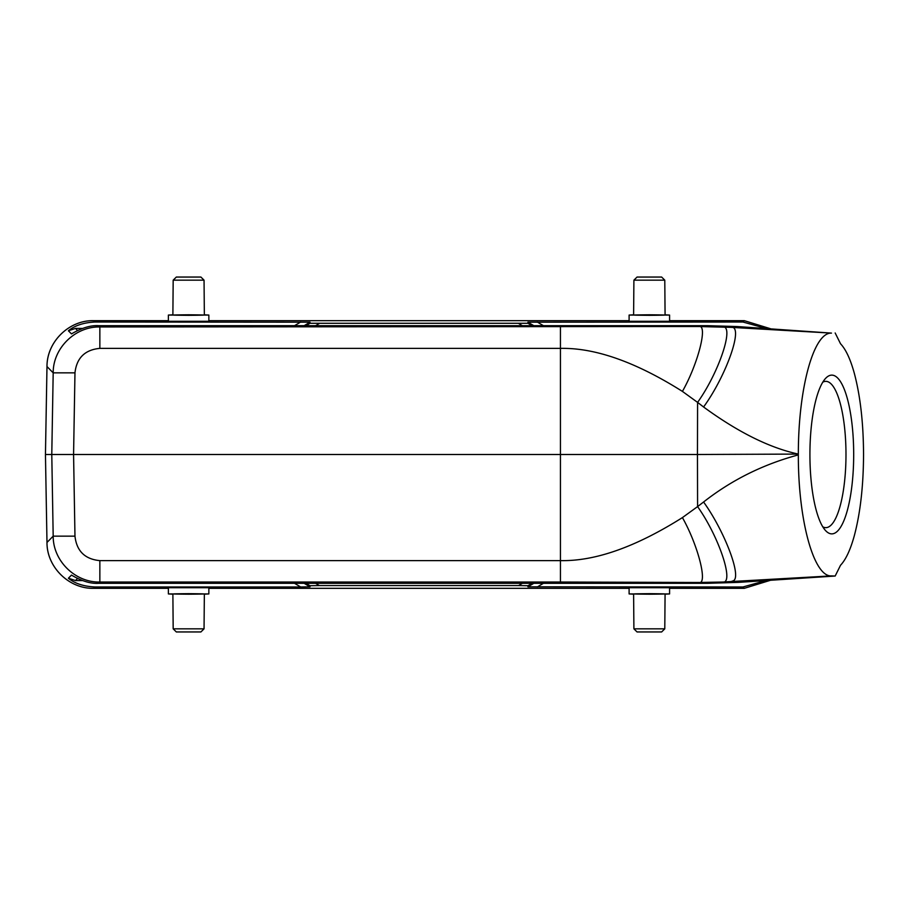 <?xml version="1.0" encoding="UTF-8"?>
<svg xmlns="http://www.w3.org/2000/svg" width="909" height="909" viewBox="0 0 909 909"><rect width="100%" height="100%" fill="white"/><g stroke="black" fill="none" stroke-linecap="round" stroke-linejoin="round"><path stroke-width="1.36" d="M82.446 328.433L75.492 328.433L68.391 330.774L71.481 333.91C81.605 327.922 90.639 325.183 98.581 325.683L707.293 325.683L736.949 326.536L831.462 333.103C813.555 332.239 798.284 388.484 798.341 454.08L697.453 454.5L697.589 506.608L682.42 517.596C635.721 547.013 595.054 561.353 560.444 560.614L99.842 560.626C84.923 559.205 76.629 551.047 74.97 536.151L73.572 454.5L51.779 454.5L53.188 536.151C52.995 560.808 75.208 582.646 99.854 582.033L99.854 560.626M99.854 348.374L99.854 326.945L698.612 326.524L730.881 327.342C744.323 324.672 726.7 375.178 703.577 406.993C738.051 432.195 769.639 447.887 798.341 454.08M798.341 454.5L798.341 454.898C798.159 520.868 813.964 577.204 831.474 575.897L835.166 576.033L840.53 565.25C845.79 559.694 850.37 549.911 854.267 535.89C860.312 513.199 863.414 486.065 863.55 454.5C863.414 422.935 860.312 395.801 854.267 373.11C850.381 359.1 845.802 349.317 840.53 343.761L835.166 332.967M744.289 320.672L669.581 320.672L744.289 320.672L770.514 328.728L744.289 320.672L742.971 322.025L527.936 322.184L533.799 325.683M742.971 322.025L766.082 328.444M531.981 325.683L527.936 323.274L527.936 322.184M527.936 323.274L310.026 323.274L305.981 325.683M304.163 325.683L310.026 322.184L310.026 323.274M310.026 322.184L94.99 322.025C83.719 322.559 74.845 325.479 68.391 330.774M629.108 321.286L669.581 321.286L669.581 315.059L629.108 315.059L629.108 321.286M168.381 321.286L208.854 321.286L208.854 315.059L168.381 315.059L168.381 321.286M94.99 322.025L93.672 320.672L168.381 320.672L93.672 320.672C69.016 320.059 46.791 341.886 46.984 366.543L53.188 372.849L51.779 454.5L45.45 454.5L46.984 542.457C46.802 567.114 69.016 588.941 93.672 588.328L94.99 586.975C83.719 586.441 74.845 583.521 68.391 578.226L75.492 580.567L77.504 578.522M98.581 325.683L99.854 326.967C75.208 326.365 52.995 348.181 53.188 372.849L74.97 372.849C76.629 357.953 84.923 349.795 99.842 348.374L560.444 348.386C595.156 347.67 635.811 362.021 682.42 391.404L697.589 402.392L697.453 454.5L73.572 454.5L74.97 372.849M707.293 325.683L698.612 326.524C708.418 323.593 698.157 363.668 682.42 391.404M722.178 326.945C735.176 324.081 719.28 372.02 697.589 402.392L703.577 406.993M831.462 333.103L730.881 327.342L738.278 326.626M853.687 454.5A79.378 21.884 90 0 0 831.803 375.122A79.378 21.884 90 0 0 825.531 378.451A79.378 21.884 90 0 0 809.919 454.5A79.378 21.884 90 0 0 825.531 530.549A79.378 21.884 90 0 0 831.803 533.878A79.378 21.884 90 0 0 853.687 454.5M68.391 578.226L71.481 575.09C81.628 581.09 90.673 583.839 98.581 583.317L707.293 583.317L738.278 582.374L730.881 581.658L732.552 581.033C743.039 579.431 724.996 531.697 703.577 502.007L697.589 506.608C719.519 537.492 735.006 585.021 722.178 582.055L698.612 582.476C708.281 585.498 698.396 545.889 682.42 517.596M835.166 576.033L738.278 582.374M82.446 580.567L75.492 580.567M533.799 583.317L527.936 586.816L742.971 586.975L766.082 580.556M744.289 588.328L669.581 588.328L744.289 588.328L770.514 580.272L744.289 588.328L742.971 586.975M831.474 575.897L722.178 582.055M98.581 583.317L99.854 582.033L560.444 582.033L698.612 582.476L707.293 583.317M294.539 583.317L300.686 586.975L94.99 586.975M300.686 586.975L310.026 586.816L304.163 583.317M305.981 583.317L310.026 585.726L310.026 586.816M310.026 585.726L319.366 585.566L315.593 583.317M522.368 583.317L518.596 585.566L319.366 585.566M518.596 585.566L527.936 585.726L531.981 583.317M527.936 586.816L527.936 585.726M669.581 587.714L629.108 587.714L629.108 593.941L669.581 593.941L669.581 587.714M208.854 587.714L168.381 587.714L168.381 593.941L208.854 593.941L208.854 587.714M669.581 593.941L665.081 594.168M633.607 594.168L629.108 593.941M649.344 594.213C669.672 594.031 669.672 593.85 649.344 593.668C629.017 593.85 629.017 594.031 649.344 594.213M664.786 628.835L661.638 631.948L637.05 631.948L633.903 628.835L664.786 628.835L665.081 593.941M208.854 593.941L204.355 594.168M172.88 594.168L168.381 593.941M188.618 594.213C208.945 594.031 208.945 593.85 188.618 593.668C168.29 593.85 168.29 594.031 188.618 594.213M173.176 628.835L176.323 631.948L200.912 631.948L204.048 628.835L173.176 628.835L172.88 593.941M93.672 320.672L93.672 320.672C69.448 319.968 46.893 341.466 46.984 366.543L45.45 454.5L46.984 542.457L53.188 536.151L74.97 536.151M822.781 526.822A73.152 20.168 90 0 0 825.815 527.652A73.152 20.168 90 0 0 845.984 454.5A73.152 20.168 90 0 0 825.815 381.348A73.152 20.168 90 0 0 822.781 382.178M629.108 315.059L633.607 314.832M665.081 314.832L669.581 315.059M649.344 314.787C629.017 314.969 629.017 315.15 649.344 315.332C669.672 315.15 669.672 314.969 649.344 314.787M633.903 280.165L637.05 277.052L661.638 277.052L664.786 280.165L633.903 280.165L633.607 315.059M168.381 315.059L172.88 314.832M204.355 314.832L208.854 315.059M188.618 314.787C168.29 314.969 168.29 315.15 188.618 315.332C208.945 315.15 208.945 314.969 188.618 314.787M204.048 280.165L200.912 277.052L176.323 277.052L173.176 280.165L204.048 280.165L204.355 315.059M77.504 330.478L75.492 328.433M543.412 325.683L537.276 322.025M629.108 320.672L208.854 320.672L629.108 320.672M300.686 322.025L294.539 325.683M315.593 325.683L319.366 323.434M518.596 323.434L522.368 325.683M560.444 582.033L560.444 326.967M798.341 454.898C763.117 464.374 731.529 480.066 703.577 502.007M93.672 588.328L168.381 588.328L93.672 588.328C68.595 588.862 46.7 566.682 46.984 542.457M208.854 588.328L629.108 588.328L208.854 588.328M537.276 586.975L543.412 583.317M46.984 366.543L45.45 454.5M633.903 628.835L633.607 593.941M204.048 628.835L204.355 593.941M664.786 280.165L665.081 315.059M173.176 280.165L172.88 315.059"/></g></svg>
